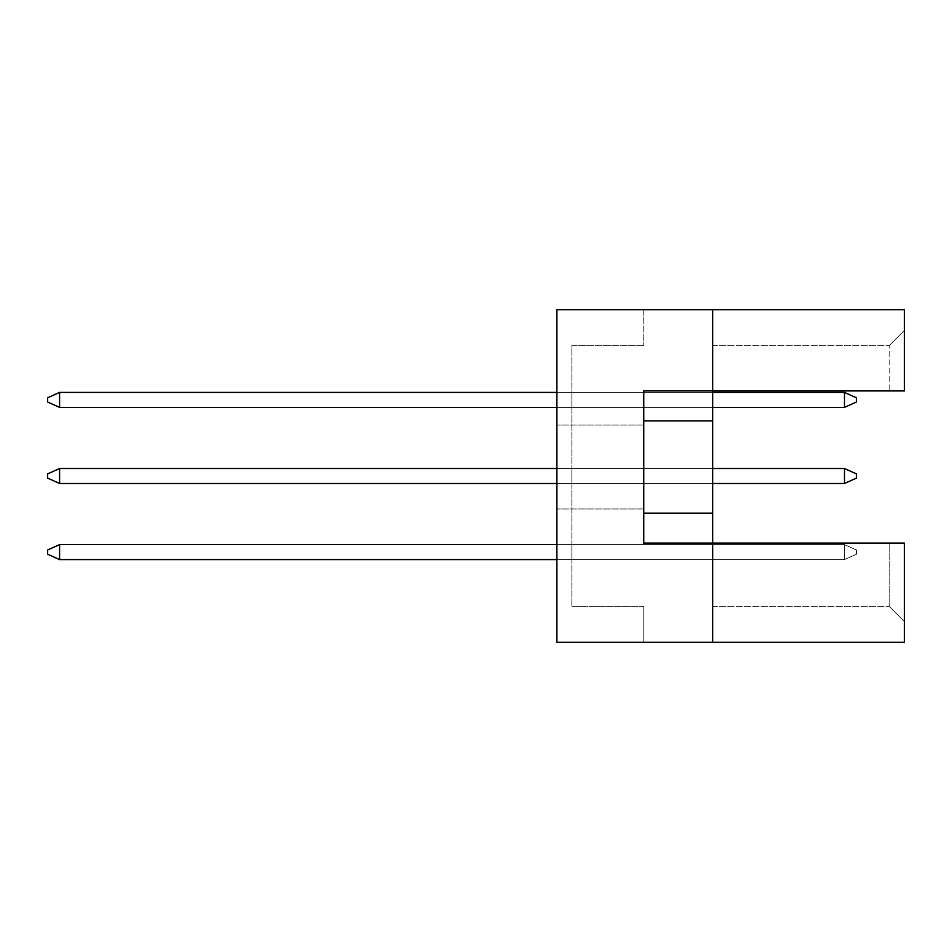 <?xml version="1.0" encoding="UTF-8"?>
<svg xmlns="http://www.w3.org/2000/svg" width="952" height="952" viewBox="0 0 952 952"><rect width="100%" height="100%" fill="white"/><g stroke="black" fill="none" stroke-linecap="round" stroke-linejoin="round"><path stroke-width="0.71" stroke-dasharray="4.76 3.57" d="M556.884 467.015L556.884 425.068L556.884 467.015M643.766 467.015L643.766 425.068L643.766 467.015M712.667 642.267L712.667 543.104L712.667 642.267L712.667 543.104L712.667 606.317L712.667 543.104L904.4 543.104L904.4 642.267L556.884 642.267L556.884 309.733L712.667 309.733L712.667 543.104L904.4 543.104L904.4 621.537L904.4 543.104L889.18 543.104L889.18 606.317L889.18 543.104L643.766 543.104L643.766 390.915L712.667 390.915L712.667 309.733L904.4 309.733L904.4 390.915L904.4 330.463L904.4 390.915L889.18 390.915L889.18 345.683L889.18 390.915L904.4 390.915L712.667 390.915L712.667 309.733M712.667 468.515L712.667 483.485L712.667 468.515L712.667 483.485L712.667 468.515L712.667 483.485L712.667 468.515L712.667 483.485L712.667 468.515L712.667 483.485L712.667 468.515L712.667 483.485L712.667 468.515L712.667 483.485L712.667 468.515L712.667 483.485L712.667 468.515L712.667 483.485L712.667 468.515L712.667 483.485L712.667 468.515L571.866 468.515L571.866 483.485L571.866 468.515L571.866 483.485L571.866 468.515L571.866 483.485L571.866 468.515L571.866 483.485L571.866 468.515L571.866 483.485L571.866 468.515L571.866 483.485L571.866 468.515L571.866 483.485L571.866 468.515L571.866 483.485L571.866 468.515L571.866 483.485L571.866 468.515L571.866 483.485L571.866 468.515L712.667 468.515L556.884 468.515M712.667 544.603L712.667 559.586L712.667 544.603L712.667 559.586L712.667 544.603L712.667 559.586L712.667 544.603L712.667 559.586L712.667 544.603L712.667 559.586L712.667 544.603L712.667 559.586L712.667 544.603L712.667 559.586L712.667 544.603L712.667 559.586L712.667 544.603L712.667 559.586L712.667 544.603L712.667 559.586L712.667 544.603L571.866 544.603L571.866 559.586L571.866 544.603L571.866 559.586L571.866 544.603L571.866 559.586L571.866 544.603L571.866 559.586L571.866 544.603L571.866 559.586L571.866 544.603L571.866 559.586L571.866 544.603L571.866 559.586L571.866 544.603L571.866 559.586L571.866 544.603L571.866 559.586L571.866 544.603L571.866 559.586L571.866 544.603L712.667 544.603M712.667 392.414L712.667 407.397L712.667 392.414L712.667 407.397L712.667 392.414L712.667 407.397L712.667 392.414L712.667 407.397L712.667 392.414L712.667 407.397L712.667 392.414L712.667 407.397L712.667 392.414L712.667 407.397L712.667 392.414L712.667 407.397L712.667 392.414L712.667 407.397L712.667 392.414L712.667 407.397L712.667 392.414L571.866 392.414L571.866 407.397L571.866 392.414L571.866 407.397L571.866 392.414L571.866 407.397L571.866 392.414L571.866 407.397L571.866 392.414L571.866 407.397L571.866 392.414L571.866 407.397L571.866 392.414L571.866 407.397L571.866 392.414L571.866 407.397L571.866 392.414L571.866 407.397L571.866 392.414L571.866 407.397L571.866 392.414L712.667 392.414L556.884 392.414M556.884 642.267L556.884 309.733L556.884 642.267L643.766 642.267L556.884 642.267M643.766 309.733L556.884 309.733L643.766 309.733L643.766 345.683L643.766 309.733M643.766 345.683L571.866 345.683L571.866 606.317L571.866 345.683L643.766 345.683M643.766 606.317L571.866 606.317L643.766 606.317L643.766 642.267L643.766 606.317M712.667 345.683L889.18 345.683L712.667 345.683M712.667 390.915L889.18 390.915L712.667 390.915M643.766 543.104L712.667 543.104L643.766 543.104L643.766 390.915L643.766 543.104M712.667 606.317L889.18 606.317L712.667 606.317M643.766 513.152L712.667 513.152M643.766 420.879L712.667 420.879M712.667 559.586L571.866 559.586L712.667 559.586M712.667 483.485L556.884 483.485M712.667 407.397L556.884 407.397M904.4 330.463L889.18 345.683L904.4 330.463M904.4 621.537L889.18 606.317L904.4 621.537M59.583 559.586L47.6 554.195L59.583 559.586L47.6 554.195L47.6 549.994L59.583 544.603L47.6 549.994L59.583 544.603L844.483 544.603L856.467 549.994L856.467 554.195L856.467 549.994L856.467 554.195L844.483 559.586L59.583 559.586L844.483 559.586L844.483 544.603L59.583 544.603L59.583 559.586L59.583 544.603L844.483 544.603L844.483 559.586L856.467 554.195L856.467 549.994L844.483 544.603L856.467 549.994L856.467 554.195L844.483 559.586L59.583 559.586L844.483 559.586L844.483 544.603L59.583 544.603L47.6 549.994L47.6 554.195L47.6 549.994L47.6 554.195L59.583 559.586L59.583 544.603L47.6 549.994L47.6 554.195L59.583 559.586L844.483 559.586L856.467 554.195L856.467 549.994L844.483 544.603L844.483 559.586L59.583 559.586L59.583 544.603L59.583 559.586L844.483 559.586L844.483 544.603L856.467 549.994L856.467 554.195L844.483 559.586L856.467 554.195L856.467 549.994L844.483 544.603L59.583 544.603L844.483 544.603L844.483 559.586L59.583 559.586L59.583 544.603L47.6 549.994L47.6 554.195L47.6 549.994L47.6 554.195L59.583 559.586L844.483 559.586L844.483 544.603L856.467 549.994L856.467 554.195L844.483 559.586L856.467 554.195L856.467 549.994L844.483 544.603L59.583 544.603L47.6 549.994L47.6 554.195L59.583 559.586L59.583 544.603L59.583 559.586L844.483 559.586L59.583 559.586L59.583 544.603L844.483 544.603L844.483 559.586L844.483 544.603L856.467 549.994L856.467 554.195L844.483 559.586L856.467 554.195L856.467 549.994L844.483 544.603L59.583 544.603L47.6 549.994L47.6 554.195L47.6 549.994L47.6 554.195L59.583 559.586L844.483 559.586L59.583 559.586L59.583 544.603L47.6 549.994L47.6 554.195L59.583 559.586L844.483 559.586L844.483 544.603L844.483 559.586L856.467 554.195L844.483 559.586L59.583 559.586L59.583 544.603L59.583 559.586L844.483 559.586L844.483 544.603L856.467 549.994L856.467 554.195L856.467 549.994L844.483 544.603L59.583 544.603L844.483 544.603L844.483 559.586L856.467 554.195L844.483 559.586L59.583 559.586L59.583 544.603L47.6 549.994L47.6 554.195L47.6 549.994L59.583 544.603L59.583 559.586L844.483 559.586L844.483 544.603L856.467 549.994L856.467 554.195L856.467 549.994L844.483 544.603L59.583 544.603L844.483 544.603L844.483 559.586L856.467 554.195L844.483 559.586L59.583 559.586L59.583 544.603L47.6 549.994L47.6 554.195L59.583 559.586L47.6 554.195L59.583 559.586L47.6 554.195L47.6 549.994L59.583 544.603L59.583 559.586L47.6 554.195L59.583 559.586L59.583 544.603L844.483 544.603L856.467 549.994L856.467 554.195L856.467 549.994L844.483 544.603L59.583 544.603L47.6 549.994L59.583 544.603L844.483 544.603L844.483 559.586L844.483 544.603L856.467 549.994L856.467 554.195L844.483 559.586L856.467 554.195L856.467 549.994L844.483 544.603L59.583 544.603L47.6 549.994L47.6 554.195L59.583 559.586L47.6 554.195L47.6 549.994L59.583 544.603L59.583 559.586L47.6 554.195L59.583 559.586L59.583 544.603L844.483 544.603L844.483 559.586L556.884 559.586M844.483 483.485L856.467 478.094L856.467 473.906L856.467 478.094L844.483 483.485L59.583 483.485L844.483 483.485L844.483 468.515L59.583 468.515L59.583 483.485L59.583 468.515L844.483 468.515L844.483 483.485L856.467 478.094L856.467 473.906L844.483 468.515L856.467 473.906L856.467 478.094L844.483 483.485L59.583 483.485L844.483 483.485L844.483 468.515L59.583 468.515L47.6 473.906L47.6 478.094L47.6 473.906L47.6 478.094L59.583 483.485L59.583 468.515L47.6 473.906L47.6 478.094L59.583 483.485L844.483 483.485L856.467 478.094L856.467 473.906L844.483 468.515L844.483 483.485L59.583 483.485L59.583 468.515L59.583 483.485L844.483 483.485L844.483 468.515L856.467 473.906L856.467 478.094L844.483 483.485L856.467 478.094L856.467 473.906L844.483 468.515L59.583 468.515L844.483 468.515L844.483 483.485L59.583 483.485L59.583 468.515L47.6 473.906L47.6 478.094L47.6 473.906L47.6 478.094L59.583 483.485L844.483 483.485L844.483 468.515L856.467 473.906L856.467 478.094L844.483 483.485L856.467 478.094L856.467 473.906L844.483 468.515L59.583 468.515L47.6 473.906L47.6 478.094L59.583 483.485L59.583 468.515L59.583 483.485L844.483 483.485L59.583 483.485L59.583 468.515L844.483 468.515L844.483 483.485L844.483 468.515L856.467 473.906L856.467 478.094L844.483 483.485L856.467 478.094L856.467 473.906L844.483 468.515L59.583 468.515L47.6 473.906L47.6 478.094L47.6 473.906L47.6 478.094L59.583 483.485L844.483 483.485L59.583 483.485L59.583 468.515L47.6 473.906L47.6 478.094L59.583 483.485L844.483 483.485L844.483 468.515L844.483 483.485L856.467 478.094L844.483 483.485L59.583 483.485L59.583 468.515L59.583 483.485L844.483 483.485L844.483 468.515L856.467 473.906L856.467 478.094L856.467 473.906L844.483 468.515L59.583 468.515L844.483 468.515L844.483 483.485L856.467 478.094L844.483 483.485L59.583 483.485L59.583 468.515L47.6 473.906L47.6 478.094L47.6 473.906L59.583 468.515L59.583 483.485L844.483 483.485L844.483 468.515L856.467 473.906L856.467 478.094L856.467 473.906L844.483 468.515L59.583 468.515L844.483 468.515L844.483 483.485L856.467 478.094L844.483 483.485L59.583 483.485L59.583 468.515L47.6 473.906L47.6 478.094L59.583 483.485L47.6 478.094L59.583 483.485L47.6 478.094L47.6 473.906L59.583 468.515L59.583 483.485L47.6 478.094L59.583 483.485L59.583 468.515L844.483 468.515L856.467 473.906L856.467 478.094L856.467 473.906L844.483 468.515L59.583 468.515L47.6 473.906L59.583 468.515L844.483 468.515L844.483 483.485L844.483 468.515L856.467 473.906L856.467 478.094L844.483 483.485L856.467 478.094L856.467 473.906L844.483 468.515L59.583 468.515L47.6 473.906L47.6 478.094L59.583 483.485L47.6 478.094L47.6 473.906L59.583 468.515L59.583 483.485L47.6 478.094L59.583 483.485L59.583 468.515L844.483 468.515L844.483 483.485L844.483 468.515L856.467 473.906L844.483 468.515L59.583 468.515L47.6 473.906L59.583 468.515L47.6 473.906L47.6 478.094L59.583 483.485M844.483 407.397L856.467 402.006L856.467 397.805L856.467 402.006L844.483 407.397L59.583 407.397L844.483 407.397L844.483 392.414L59.583 392.414L59.583 407.397L59.583 392.414L844.483 392.414L844.483 407.397L856.467 402.006L856.467 397.805L844.483 392.414L856.467 397.805L856.467 402.006L844.483 407.397L59.583 407.397L844.483 407.397L844.483 392.414L59.583 392.414L47.6 397.805L47.6 402.006L47.6 397.805L47.6 402.006L59.583 407.397L59.583 392.414L47.6 397.805L47.6 402.006L59.583 407.397L844.483 407.397L856.467 402.006L856.467 397.805L844.483 392.414L844.483 407.397L59.583 407.397L59.583 392.414L59.583 407.397L844.483 407.397L844.483 392.414L856.467 397.805L856.467 402.006L844.483 407.397L856.467 402.006L856.467 397.805L844.483 392.414L59.583 392.414L844.483 392.414L844.483 407.397L59.583 407.397L59.583 392.414L47.6 397.805L47.6 402.006L47.6 397.805L47.6 402.006L59.583 407.397L844.483 407.397L844.483 392.414L856.467 397.805L856.467 402.006L844.483 407.397L856.467 402.006L856.467 397.805L844.483 392.414L59.583 392.414L47.6 397.805L47.6 402.006L59.583 407.397L59.583 392.414L59.583 407.397L844.483 407.397L59.583 407.397L59.583 392.414L844.483 392.414L844.483 407.397L844.483 392.414L856.467 397.805L856.467 402.006L844.483 407.397L856.467 402.006L856.467 397.805L844.483 392.414L59.583 392.414L47.6 397.805L47.6 402.006L47.6 397.805L47.6 402.006L59.583 407.397L844.483 407.397L59.583 407.397L59.583 392.414L47.6 397.805L47.6 402.006L59.583 407.397L844.483 407.397L844.483 392.414L844.483 407.397L856.467 402.006L844.483 407.397L59.583 407.397L59.583 392.414L59.583 407.397L844.483 407.397L844.483 392.414L856.467 397.805L856.467 402.006L856.467 397.805L844.483 392.414L59.583 392.414L844.483 392.414L844.483 407.397L856.467 402.006L844.483 407.397L59.583 407.397L59.583 392.414L47.6 397.805L47.6 402.006L47.6 397.805L59.583 392.414L59.583 407.397L844.483 407.397L844.483 392.414L856.467 397.805L856.467 402.006L856.467 397.805L844.483 392.414L59.583 392.414L844.483 392.414L844.483 407.397L856.467 402.006L844.483 407.397L59.583 407.397L59.583 392.414L47.6 397.805L47.6 402.006L59.583 407.397L47.6 402.006L59.583 407.397L47.6 402.006L47.6 397.805L59.583 392.414L59.583 407.397L47.6 402.006L59.583 407.397L59.583 392.414L844.483 392.414L856.467 397.805L856.467 402.006L856.467 397.805L844.483 392.414L59.583 392.414L47.6 397.805L59.583 392.414L844.483 392.414L844.483 407.397L844.483 392.414L856.467 397.805L856.467 402.006L844.483 407.397L856.467 402.006L856.467 397.805L844.483 392.414L59.583 392.414L47.6 397.805L47.6 402.006L59.583 407.397L47.6 402.006L47.6 397.805L59.583 392.414L59.583 407.397L47.6 402.006L59.583 407.397L59.583 392.414L844.483 392.414L844.483 407.397L844.483 392.414L856.467 397.805L844.483 392.414L59.583 392.414L47.6 397.805L59.583 392.414L47.6 397.805L47.6 402.006L59.583 407.397M59.583 544.603L47.6 549.994L59.583 544.603L556.884 544.603M844.483 559.586L844.483 544.603L844.483 559.586L856.467 554.195L844.483 559.586M856.467 549.994L844.483 544.603L856.467 549.994M59.583 468.515L47.6 473.906L59.583 468.515L844.483 468.515M59.583 392.414L47.6 397.805L59.583 392.414L844.483 392.414M643.766 425.068L556.884 425.068L643.766 425.068M643.766 508.951L556.884 508.951L643.766 508.951"/><path stroke-width="1.43" d="M712.667 420.879L712.667 390.915L904.4 390.915L904.4 309.733L712.667 309.733L712.667 390.915L643.766 390.915L643.766 543.104L712.667 543.104L712.667 420.879L643.766 420.879M904.4 642.267L904.4 543.104L712.667 543.104L712.667 642.267L904.4 642.267M712.667 642.267L556.884 642.267L556.884 309.733L712.667 309.733M643.766 513.152L712.667 513.152M556.884 544.603L59.583 544.603L59.583 559.586L556.884 559.586M59.583 559.586L47.6 554.195L47.6 549.994L59.583 544.603M844.483 483.485L844.483 468.515L856.467 473.906L856.467 478.094L844.483 483.485L712.667 483.485M844.483 468.515L712.667 468.515M556.884 468.515L59.583 468.515L59.583 483.485L556.884 483.485M59.583 483.485L47.6 478.094L47.6 473.906L59.583 468.515M844.483 407.397L844.483 392.414L856.467 397.805L856.467 402.006L844.483 407.397L712.667 407.397M844.483 392.414L712.667 392.414M556.884 392.414L59.583 392.414L59.583 407.397L556.884 407.397M59.583 407.397L47.6 402.006L47.6 397.805L59.583 392.414"/></g></svg>

